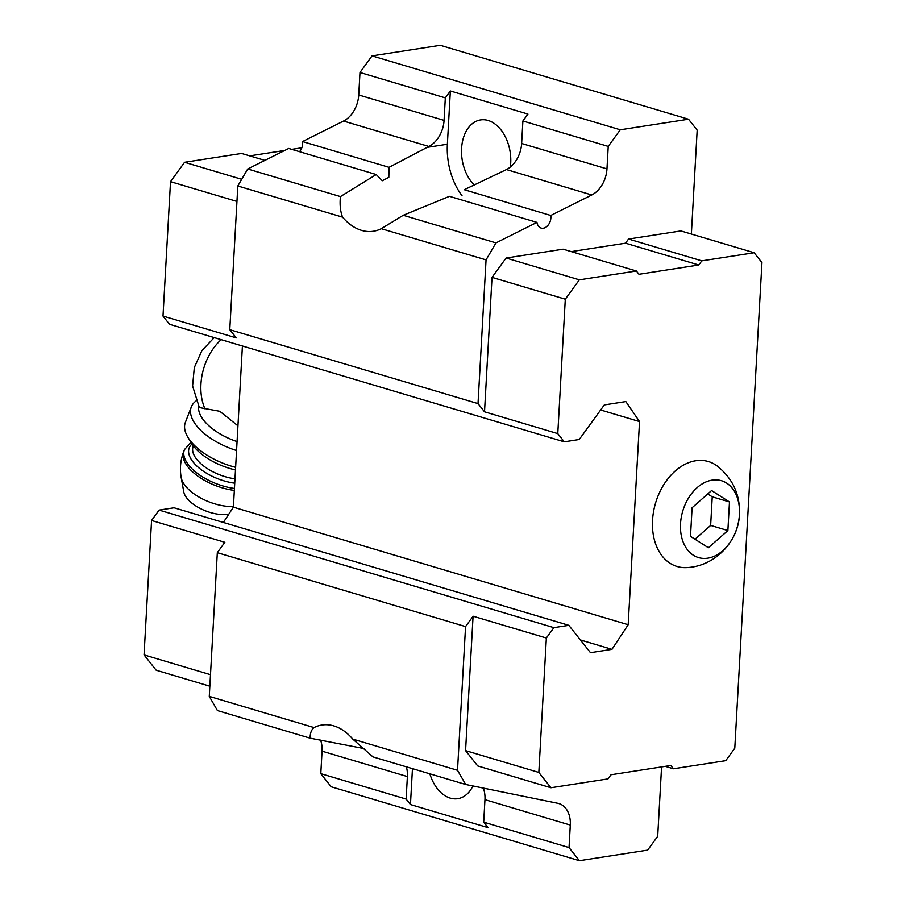 <?xml version="1.0" encoding="UTF-8"?>
<svg xmlns="http://www.w3.org/2000/svg" width="906" height="906" viewBox="0 0 906 906"><rect width="100%" height="100%" fill="white"/><g stroke="black" fill="none" stroke-linecap="round" stroke-linejoin="round"><path stroke-width="1.36" d="M727.88 530.554L729.477 501.947L711.584 490.542L692.093 507.745L690.497 536.352L708.39 547.756L727.88 530.554L710.644 525.423L712.241 496.816L707.733 493.94M739.432 514.585A40.113 28.403 106.6 0 0 697.156 487.632A40.113 28.403 106.6 0 0 693.373 555.231A40.113 28.403 106.6 0 0 739.432 514.585M199.411 407.564L219.762 411.279L237.95 425.831M364.416 748.639L310.146 738.175C310.056 733.305 311.347 729.772 314.042 727.575A57.305 38.358 81.2 0 1 321.924 725.015A57.305 38.358 81.2 0 1 352.751 739.092L372.955 756.884L465.673 784.483L557.768 803.294A25.47 18.029 106.6 0 1 558.866 803.565A25.47 18.029 106.6 0 1 570.293 825.072L569.036 847.574L579.421 860.7L647.654 850.122L657.699 836.283L661.573 766.929M314.042 727.575L209.275 696.374L217.429 710.576L310.146 738.175M406.352 766.827A25.47 18.029 -73.4 0 1 407.383 776.567L322.049 751.165A25.47 18.029 106.6 0 0 320.599 740.123M570.293 825.072L484.959 799.67A25.47 18.029 106.6 0 0 483.306 788.084M484.959 799.67L483.702 822.161L488.028 827.631L410.452 804.539L406.126 799.069L320.792 773.656L331.177 786.782L579.421 860.7M406.126 799.069L407.383 776.567M322.049 751.165L320.792 773.656M691.369 234.042L697.178 130.158L688.526 119.218L620.282 129.785L608.232 146.398L606.975 168.89A25.47 18.029 106.6 0 1 591.777 194.971L550.78 215.481A9.547 6.761 106.6 0 1 548.289 224.96A9.547 6.761 106.6 0 1 541.142 228.086A9.547 6.761 106.6 0 1 536.964 222.389L449.444 196.33L403.238 215.288L381.279 228.697A57.305 38.358 81.2 0 1 373.408 231.245A57.305 38.358 81.2 0 1 342.581 217.168C340.328 211.404 339.614 204.552 340.43 196.591L376.239 174.53L382.287 180.758L388.821 177.338L389.048 167.327L428.866 146.466A25.47 18.029 -73.4 0 0 444.065 120.385L445.322 97.882L359.988 72.48L358.731 94.971A25.47 18.029 106.6 0 1 343.533 121.053L302.536 141.562A9.547 6.761 106.6 0 1 299.512 151.687M591.777 194.971L506.443 169.558A25.47 18.029 106.6 0 0 521.641 143.488L522.898 120.985L527.926 114.065L450.35 90.974L445.322 97.882M506.443 169.558L464.268 189.716L550.78 215.481M389.048 167.327L302.536 141.562M376.239 174.53L288.72 148.471L247.712 168.98L237.814 185.979L229.773 329.682L236.273 337.881L163.001 316.069L169.49 324.28L564.268 441.822L579.228 439.501L604.325 404.914L625.831 401.573L639.534 421.562L600.644 409.976M536.964 222.389L495.956 242.899L403.238 215.288M495.956 242.899L486.058 259.886L381.279 228.697M639.534 421.562L628.175 624.732L611.969 649.342L590.474 652.671L568.832 625.333L174.065 507.779L159.105 510.101L151.574 520.474L224.835 542.298L217.315 552.671L209.275 696.374M486.058 259.886L478.017 403.6L484.517 411.8L492.026 277.383L506.08 258.017L563.102 249.184L636.374 270.996L579.353 279.829L506.08 258.017M568.832 625.333L553.883 627.643L546.352 638.028L538.832 772.433L550.95 787.756L607.971 778.911L610.984 774.766L670.814 765.491L673.407 768.775L725.751 760.666L734.789 748.209L761.946 262.581L754.154 252.74L680.882 230.928L628.538 239.037L625.525 243.193L571.244 251.608M546.352 638.028L473.079 616.205L465.571 750.621L477.689 765.932L550.95 787.756M473.079 616.205L465.559 626.59L457.519 770.293L465.673 784.483M688.526 119.218L440.282 45.3L372.038 55.878L359.988 72.48M620.282 129.785L372.038 55.878M608.232 146.398L522.898 120.985M340.43 196.591L247.712 168.98M342.581 217.168L237.814 185.979M478.017 403.6L229.773 329.682M579.353 279.829L565.299 299.207L557.779 433.612L564.268 441.822M557.779 433.612L484.517 411.8M242.412 345.99L233.397 507.179L223.352 522.456M628.175 624.732L233.397 507.179M611.969 649.342L580.406 639.942M553.883 627.643L159.105 510.101M465.559 626.59L217.315 552.671M457.519 770.293L352.751 739.092M569.036 847.574L483.702 822.161M754.154 252.74L701.799 260.849L628.538 239.037M701.799 260.849L698.798 265.005L625.525 243.193M698.798 265.005L638.968 274.28L636.374 270.996M565.299 299.207L492.026 277.383M538.832 772.433L465.571 750.621M673.407 768.775L665.264 766.351M717.416 466.16A54.756 38.765 106.6 0 0 655.593 502.955A54.756 38.765 106.6 0 0 687.224 567.575C715.287 566.08 738.594 541.335 739.489 514.155C740.157 494.653 732.795 478.651 717.416 466.16M301.823 147.803L291.721 149.365M284.79 150.441L249.728 155.877M241.698 179.297L184.575 162.287L241.596 153.454L264.892 160.385M184.575 162.287L170.521 181.664L236.942 201.438M170.521 181.664L163.001 316.069M151.574 520.474L144.054 654.891L210.486 674.676M144.054 654.891L156.172 670.213L209.841 686.193M462.049 195.775A57.305 38.358 -98.8 0 1 447.371 144.235L450.35 90.974M510.338 167.021A36.297 24.292 -98.8 0 0 480.599 119.92A36.297 24.292 -98.8 0 0 461.732 146.534A36.297 24.292 -98.8 0 0 474.37 185.073M410.452 804.539L412.457 768.639M429.863 773.826A36.297 24.292 -98.8 0 0 450.237 798.118A36.297 24.292 -98.8 0 0 457.779 798.684A36.297 24.292 -98.8 0 0 472.921 785.966M198.652 406.386A44.564 21.563 21.1 0 0 237.066 441.584M233.442 506.533A36.467 17.644 21.1 0 1 181.2 477.575L183.759 491.811A28.652 13.862 21.1 0 0 200.441 508.583A28.652 13.862 21.1 0 0 228.052 514.257A28.652 13.862 21.1 0 0 228.833 514.121M196.058 400.962A50.94 24.632 21.1 0 0 193.725 403.057A50.94 24.632 21.1 0 0 191.313 406.941L185.379 422.355A50.94 24.632 21.1 0 0 187.995 437.451L191.528 443.238A44.564 21.563 21.1 0 0 235.481 469.942M187.995 437.451A50.94 24.632 21.1 0 0 235.628 467.349M191.313 406.941A50.94 24.632 21.1 0 0 236.568 450.52M729.477 501.947L712.241 496.816M695.004 539.229L710.644 525.423M221.166 339.659A49.977 35.379 106.6 0 0 204.96 408.833M444.065 120.385L358.731 94.971M428.866 146.466L343.533 121.053M606.975 168.89L521.641 143.488M447.371 144.235L427.02 147.395M181.2 477.575C179.648 468.685 180.487 459.999 183.703 451.528A42.027 20.328 21.1 0 0 234.337 490.406M183.703 451.528L184.416 449.659A42.027 20.328 21.1 0 0 234.45 488.459M192.015 444.008A38.199 18.482 21.1 0 0 197.191 466.364A38.199 18.482 21.1 0 0 234.745 483.192M193.363 445.899L193.159 446.465A35.017 16.942 21.1 0 0 234.982 478.81M199.354 407.598L192.593 385.979L194.314 367.53L201.891 350.599L214.224 337.598M190.996 442.355L184.416 449.659"/></g></svg>
